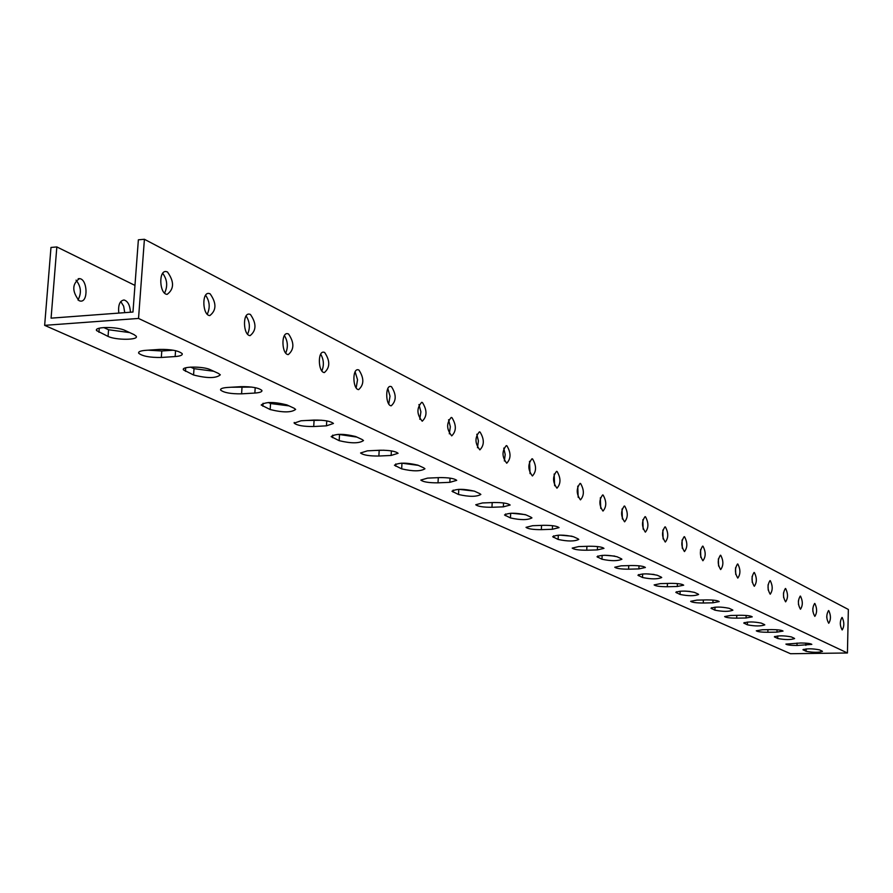<?xml version="1.0" encoding="UTF-8"?>
<svg xmlns="http://www.w3.org/2000/svg" width="893" height="893" viewBox="0 0 893 893"><rect width="100%" height="100%" fill="white"/><g stroke="black" fill="none" stroke-linecap="round" stroke-linejoin="round"><path stroke-width="1.34" d="M796.98 653.643L790.506 653.721L44.65 325.353L138.527 318.444L847.435 652.984L796.98 653.643M822.129 651.086L822.486 651.388C818.624 652.638 813.166 652.604 806.1 651.298L802.963 649.747C806.837 648.485 812.317 648.519 819.417 649.836L822.129 651.086M794.201 638.238L794.603 638.573C790.685 639.913 785.059 639.879 777.714 638.495L774.354 636.832C778.283 635.481 783.931 635.515 791.31 636.91L794.201 638.238M764.352 624.52L764.799 624.877C760.825 626.306 755.02 626.283 747.385 624.821L743.769 623.024C747.754 621.584 753.592 621.606 761.26 623.091L764.352 624.52M732.383 609.807L732.885 610.209C728.855 611.75 722.872 611.727 714.913 610.165L711.007 608.233C715.047 606.682 721.064 606.693 729.068 608.289L732.383 609.807M698.058 594.024L698.616 594.47C694.542 596.122 688.347 596.111 680.042 594.437L675.822 592.338C679.919 590.675 686.137 590.686 694.486 592.383L698.058 594.024M661.099 577.023L661.724 577.514C657.605 579.3 651.198 579.289 642.502 577.503L637.937 575.226C642.067 573.429 648.508 573.44 657.248 575.248L661.099 577.023M621.204 558.672L621.908 559.219C617.733 561.15 611.102 561.15 601.982 559.23L597.015 556.752C601.201 554.81 607.865 554.81 617.03 556.752L621.204 558.672M577.983 538.792L578.776 539.417C574.579 541.493 567.691 541.504 558.114 539.439L552.7 536.726C556.908 534.628 563.829 534.617 573.462 536.715L577.983 538.792M531.034 517.203L531.938 517.895C527.707 520.161 520.552 520.173 510.461 517.94L504.523 514.971C508.764 512.682 515.964 512.671 526.111 514.937L531.034 517.203M479.831 493.65L480.858 494.443C476.616 496.899 469.171 496.921 458.522 494.51L451.981 491.228C456.234 488.739 463.724 488.717 474.451 491.172L479.831 493.65M423.773 467.865L424.956 468.769C420.715 471.459 412.946 471.493 401.66 468.858L394.438 465.231C398.691 462.496 406.505 462.474 417.868 465.153L423.773 467.865M362.134 439.512L363.507 440.55C359.276 443.508 351.172 443.542 339.173 440.673L331.136 436.621C335.377 433.63 343.537 433.596 355.637 436.521L362.134 439.512M294.054 408.201L295.65 409.396C291.464 412.644 282.969 412.7 270.166 409.541L261.191 405.009C265.377 401.716 273.939 401.671 286.843 404.886L294.054 408.201M218.439 373.419L220.314 374.814C216.195 378.409 207.288 378.465 193.569 374.993L183.467 369.881C180.81 366.275 203.347 366.141 210.413 369.735L218.439 373.419M133.983 334.574L136.205 336.214C139.062 340.166 115.978 340.311 108.053 336.415L96.623 330.622C93.586 326.604 117.095 326.447 124.998 330.443L133.983 334.574M159.534 349.409C170.976 349.23 178.533 350.648 182.194 353.65C182.708 355.157 180.364 356.128 175.14 356.553L161.32 357.468C149.968 357.635 142.433 356.229 138.694 353.226C138.136 351.742 140.447 350.782 145.604 350.346L159.534 349.409M240.887 386.658C251.659 386.513 258.657 387.774 261.895 390.431C262.296 391.804 259.952 392.674 254.851 393.054L241.59 393.835C230.907 393.969 223.909 392.719 220.616 390.062C220.169 388.712 222.469 387.841 227.525 387.462L240.887 386.658M313.889 420.078C324.047 419.978 330.577 421.105 333.457 423.461L326.458 425.838L313.711 426.519C303.62 426.62 297.101 425.492 294.165 423.137L301.041 420.77L313.889 420.078M379.748 450.239C389.381 450.161 395.487 451.177 398.077 453.287L391.134 455.452L378.866 456.033C369.311 456.111 363.205 455.095 360.571 452.985L367.403 450.842L379.748 450.239M439.49 477.599C448.632 477.532 454.37 478.458 456.703 480.356L449.838 482.332L438.016 482.834C428.941 482.89 423.215 481.974 420.826 480.077L427.591 478.112L439.49 477.599M493.907 502.513C502.603 502.469 508.017 503.317 510.137 505.036L503.362 506.844L491.965 507.28C483.314 507.313 477.911 506.476 475.757 504.757L482.432 502.96L493.907 502.513M543.692 525.307C551.986 525.285 557.098 526.055 559.04 527.618L552.365 529.281L541.348 529.649C533.099 529.672 527.997 528.902 526.022 527.35L532.608 525.698L543.692 525.307M589.402 546.248C597.339 546.237 602.183 546.94 603.969 548.358L597.384 549.898L586.746 550.222C578.854 550.222 574.009 549.519 572.201 548.101L578.697 546.572L589.402 546.248M631.53 565.537C639.12 565.537 643.741 566.184 645.382 567.49L638.897 568.908L628.605 569.187C621.048 569.176 616.438 568.528 614.764 567.234L621.171 565.816L631.53 565.537M670.476 583.363C677.754 583.375 682.163 583.977 683.681 585.183L677.296 586.489L667.328 586.734C660.083 586.712 655.685 586.109 654.134 584.915L660.452 583.609L670.476 583.363M706.586 599.906C713.585 599.917 717.782 600.487 719.2 601.581L712.927 602.808L703.26 603.009C696.294 602.987 692.097 602.429 690.657 601.324L696.864 600.118L706.586 599.906M740.163 615.277C746.894 615.299 750.913 615.824 752.241 616.851L746.068 617.978L736.68 618.157C729.983 618.123 725.964 617.599 724.625 616.583L730.731 615.456L740.163 615.277M771.463 629.61C777.937 629.643 781.799 630.134 783.038 631.072L776.966 632.132L767.857 632.277C761.405 632.244 757.554 631.753 756.293 630.815L762.298 629.766L771.463 629.61M800.697 642.993C806.959 643.038 810.665 643.496 811.826 644.378L797.002 645.483C790.774 645.438 787.068 644.98 785.896 644.11L800.697 642.993M847.435 652.984L848.35 609.461L144.409 239.279L138.37 239.804L132.968 312.037L51.08 318.154L56.839 246.937L50.979 247.45L44.65 325.353M124.752 312.65L123.647 306.154L120.756 301.544M77.992 300.026C81.721 293.049 81.073 286.43 76.05 280.145M144.409 239.279L138.527 318.444M167.46 271.963C174.325 281.574 174.224 289.042 167.136 294.366C159.4 294.132 158.362 270.166 166.154 271.561L167.46 271.963M210.123 293.819C216.619 303.084 216.519 310.351 209.81 315.586C202.51 315.396 201.572 292.123 208.917 293.44L210.123 293.819M250.42 314.448C256.57 323.411 256.47 330.477 250.118 335.634C243.22 335.478 242.36 312.863 249.303 314.113L250.42 314.448M288.539 333.971C294.377 342.644 294.288 349.52 288.26 354.599C281.719 354.476 280.938 332.475 287.513 333.658L288.539 333.971M324.661 352.467C330.209 360.872 330.109 367.57 324.382 372.56C318.187 372.47 317.473 351.061 323.701 352.177L324.661 352.467M358.919 370.015C364.199 378.163 364.11 384.693 358.662 389.605C352.78 389.549 352.121 368.675 358.037 369.747L358.919 370.015M391.48 386.691C396.503 394.594 396.425 400.968 391.234 405.802C385.642 405.768 385.039 385.419 390.654 386.435L391.48 386.691M422.445 402.553C427.245 410.233 427.167 416.451 422.222 421.206C416.707 414.419 416.529 408.123 421.686 402.319L422.445 402.553M451.947 417.656C456.524 425.124 456.446 431.196 451.724 435.873C446.478 429.265 446.31 423.126 451.233 417.444L451.947 417.656M480.066 432.056C484.441 439.323 484.374 445.261 479.865 449.871C474.864 443.43 474.708 437.425 479.396 431.855L480.066 432.056M506.923 445.808C511.109 452.885 511.042 458.689 506.722 463.221C501.944 456.948 501.81 451.077 506.286 445.618L506.923 445.808M532.574 458.946C536.581 465.833 536.526 471.515 532.395 475.98C527.83 469.863 527.696 464.126 531.982 458.768L532.574 458.946M557.12 471.515C560.96 478.235 560.904 483.794 556.953 488.192C552.588 482.22 552.454 476.605 556.562 471.348L557.12 471.515M580.617 483.548C584.301 490.101 584.256 495.548 580.461 499.879C576.275 494.041 576.164 488.549 580.093 483.392L580.617 483.548M603.132 495.079C606.682 501.475 606.626 506.811 602.987 511.075C598.991 505.371 598.868 500.002 602.652 494.934L603.132 495.079M624.743 506.152C628.147 512.392 628.103 517.616 624.598 521.825C620.758 516.243 620.657 510.975 624.285 506.007L624.743 506.152M645.483 516.768C648.753 522.874 648.709 527.986 645.349 532.139C641.665 526.68 641.565 521.512 645.047 516.645L645.483 516.768M665.408 526.97C668.567 532.931 668.522 537.966 665.285 542.051C661.746 536.704 661.646 531.648 664.995 526.848L665.408 526.97M684.563 536.782C687.61 542.62 687.565 547.543 684.451 551.573C681.058 546.349 680.957 541.381 684.183 536.671L684.563 536.782M703.003 546.226C705.939 551.941 705.905 556.774 702.903 560.748C699.632 555.625 699.543 550.747 702.635 546.125L703.003 546.226M720.763 555.323C723.587 560.904 723.564 565.66 720.673 569.578C717.514 564.555 717.425 559.777 720.417 555.223L720.763 555.323M737.875 564.086C740.61 569.555 740.576 574.221 737.785 578.084C734.749 573.161 734.671 568.461 737.54 563.985L737.875 564.086M754.373 572.536C757.007 577.894 756.985 582.482 754.295 586.288C751.359 581.466 751.281 576.845 754.06 572.446L754.373 572.536M770.302 580.696C772.847 585.942 772.825 590.452 770.224 594.213C767.4 589.469 767.321 584.937 770 580.606L770.302 580.696M785.673 588.565C788.139 593.722 788.117 598.143 785.606 601.849C782.871 597.205 782.804 592.751 785.382 588.487L785.673 588.565M800.519 596.167C802.907 601.223 802.896 605.577 800.463 609.238C797.829 604.673 797.75 600.286 800.251 596.089L800.519 596.167M814.885 603.523C817.195 608.479 817.173 612.765 814.829 616.382C812.273 611.895 812.206 607.586 814.628 603.445L814.885 603.523M828.771 610.633C831.015 615.5 830.992 619.72 828.726 623.281C826.259 618.871 826.192 614.641 828.525 610.566L828.771 610.633M842.211 617.521C844.376 622.298 844.365 626.451 842.166 629.967C839.777 625.636 839.71 621.461 841.976 617.454L842.211 617.521M56.839 246.937L134.955 285.403M79.097 300.707C71.909 291.297 72.02 283.941 79.444 278.627C87.514 278.884 88.53 302.359 80.415 301.086L79.097 300.707M118.802 313.097C118.01 305.082 119.74 300.718 124.015 299.981C127.855 301.131 129.987 305.205 130.423 312.226M684.54 591.066L690.088 591.434M645.806 573.842L654.056 574.445M604.394 555.256L614.764 556.082M559.766 535.108L571.978 536.213M511.443 513.218L525.318 514.625M458.879 489.319L474.295 491.105M401.415 463.143L418.348 465.365M338.19 434.344L356.876 437.09M268.291 402.497L270.557 403.536L289.008 405.88M190.6 367.112L194.015 368.664L213.695 371.242M103.744 327.541L108.566 329.74L129.652 332.587M148.16 350.179L161.789 350.982L173.253 350.212M231.175 387.238L251.781 387.093M306.187 420.491L321.815 420.246M374.904 450.474L384.057 450.217M826.784 617.61L826.751 616.304M812.876 611.348L812.809 608.546M798.498 604.594L798.398 600.81M783.607 597.506L783.496 592.919M768.214 590.106L768.069 584.792M752.263 582.403L752.096 576.431M735.732 574.389L735.542 567.792M718.586 566.05L718.374 558.862M700.793 557.388L700.558 549.608M682.319 548.369L682.051 540.019M663.119 538.97L662.829 530.062M643.161 529.203L642.837 519.726M622.376 519.012L622.019 508.988M600.743 508.385L600.342 497.803M578.184 497.301L577.738 486.149M554.642 485.725L554.151 474.016M530.062 473.636L529.516 461.335M504.366 460.978L505.204 454.481L503.752 448.096M477.476 447.728L478.414 440.919L476.806 434.244M449.313 433.831L450.34 426.72L448.565 419.743M419.777 419.264L420.904 411.818L418.94 404.54M388.768 403.96L390.007 396.179L387.841 388.589M356.173 387.852L357.535 379.726L355.135 371.823M321.871 370.908C324.192 365.159 323.802 359.589 320.71 354.186M285.727 353.036C288.26 347.02 287.825 341.215 284.421 335.601M247.584 334.161C250.353 327.876 249.861 321.815 246.111 315.988M207.265 314.202C210.29 307.627 209.732 301.309 205.613 295.27M164.58 293.071C167.884 286.184 167.259 279.609 162.716 273.325M806.156 648.91L806.1 651.298M803.365 649.367L803.343 650.059M777.781 635.928L777.714 638.495M774.8 636.408L774.778 637.167M747.463 622.03L747.385 624.821M744.271 622.555L744.237 623.392M715.003 607.151L714.913 610.165M711.565 607.709L711.531 608.646M680.142 591.166L680.042 594.437M676.447 591.746L676.414 592.796M642.636 573.942L642.502 577.503M638.629 574.567L638.595 575.739M602.139 555.334L601.982 559.23M597.808 555.993L597.752 557.321M558.304 535.164L558.114 539.439M553.593 535.867L553.537 537.363M510.684 513.252L510.461 517.94M505.55 513.988L505.471 515.685M458.779 489.331L458.522 494.51M453.164 490.101L453.064 492.043M401.962 463.389L401.66 468.858M395.8 463.925L395.677 466.157M339.507 434.947L339.173 440.673M332.732 435.114L332.587 437.693M270.557 403.536L270.166 409.541M263.067 403.256L262.866 406.248M194.015 368.664L193.569 374.993M185.688 367.827L185.443 371.321M108.566 329.74L108.053 336.415M99.268 328.189L98.956 332.308M175.564 350.67L175.14 356.553M161.789 350.982L161.32 357.468M255.208 387.662L254.851 393.054M241.992 387.685L241.59 393.835M326.76 420.882L326.458 425.838M314.068 420.659L313.711 426.519M391.391 450.898L391.134 455.452M379.179 450.452L378.866 456.033M450.05 478.135L449.838 482.332M438.284 477.643L438.016 482.834M503.54 502.96L503.362 506.844M492.188 502.58L491.965 507.28M552.51 525.687L552.365 529.281M541.538 525.385L541.348 529.649M597.517 546.561L597.384 549.898M586.902 546.315L586.746 550.222M639.008 565.805L638.897 568.908M628.739 565.615L628.605 569.187M677.396 583.609L677.296 586.489M667.439 583.442L667.328 586.734M713.005 600.107L712.927 602.808M703.349 599.973L703.26 603.009M746.135 615.467L746.068 617.978M736.77 615.344L736.68 618.157M777.033 629.777L776.966 632.132M767.924 629.665L767.857 632.277M805.91 643.15L805.854 645.36M797.058 643.049L797.002 645.483M96.712 329.461L96.623 330.622M138.772 352.199L138.694 353.226M220.671 389.236L220.616 390.062M294.21 422.456L294.165 423.137M79.444 278.627L78.216 278.728"/></g></svg>
